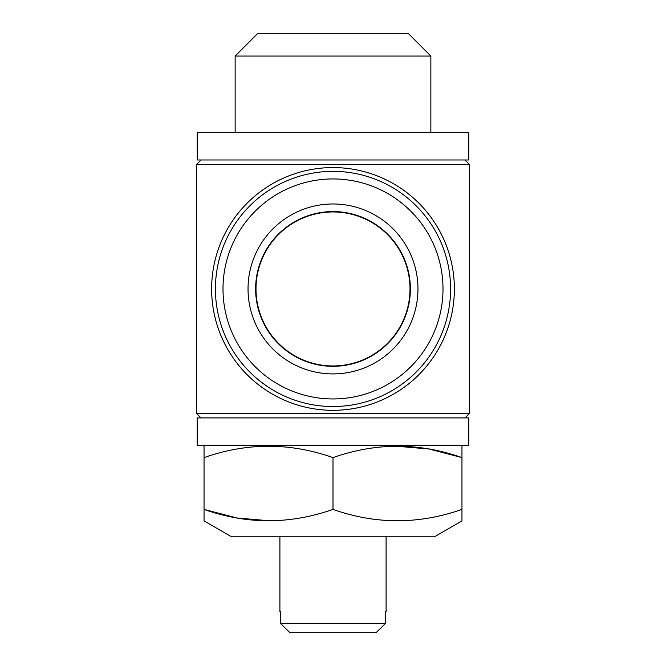 <?xml version="1.0" encoding="UTF-8"?>
<svg xmlns="http://www.w3.org/2000/svg" width="666" height="666" viewBox="0 0 666 666"><rect width="100%" height="100%" fill="white"/><g stroke="black" fill="none" stroke-linecap="round" stroke-linejoin="round"><path stroke-width="1" d="M386.097 611.463L385.314 611.463L386.097 611.463L386.097 536.238M279.903 611.463L280.686 611.463L279.903 611.463L279.903 536.238M385.314 611.463L385.314 623.601L280.686 623.601L289.951 632.7L280.686 623.601L280.686 611.463M204.037 520.396L204.037 520.912L230.594 536.238L435.406 536.238L461.963 520.912L461.963 457.609C419.08 442.474 376.09 442.474 333 457.609C290.118 442.474 247.136 442.474 204.037 457.609L204.037 446.087L205.561 445.213M204.037 520.912L204.037 509.398C246.92 524.525 289.91 524.525 333 509.398C375.882 524.525 418.864 524.525 461.963 509.398L461.963 513.295M460.439 445.213L461.963 446.087L461.963 457.609L428.904 448.976L395.063 446.103M257.9 33.3L408.1 33.3L430.86 56.061L235.14 56.061L257.9 33.3M430.86 132.676L430.86 56.061M235.14 132.676L235.14 56.061M197.211 159.982L468.789 159.982L468.789 132.676L197.211 132.676L197.211 159.982M197.211 445.213L468.789 445.213L468.789 417.907L197.211 417.907L197.211 445.213M454.37 288.944A121.37 121.37 0 0 1 333 410.314A121.37 121.37 0 0 1 211.63 288.944A121.37 121.37 0 0 1 333 167.566A121.37 121.37 0 0 1 454.37 288.944M201.007 159.982L196.453 164.535L469.547 164.535L464.993 159.982M464.993 417.907L469.547 413.353L469.547 164.535M201.007 417.907L196.453 413.353L469.547 413.353M196.453 413.353L196.453 164.535M409.998 288.944A76.998 76.998 0 0 0 333 211.946A76.998 76.998 0 0 0 256.002 288.944A76.998 76.998 0 0 0 333 365.942A76.998 76.998 0 0 0 409.998 288.944M417.965 288.944A84.965 84.965 0 0 1 333 373.909A84.965 84.965 0 0 1 248.035 288.944A84.965 84.965 0 0 1 333 203.979A84.965 84.965 0 0 1 417.965 288.944M410.373 288.944A77.373 77.373 0 0 1 333 366.317A77.373 77.373 0 0 1 255.627 288.944A77.373 77.373 0 0 1 333 211.572A77.373 77.373 0 0 1 410.373 288.944M223.002 288.944A109.998 109.998 0 0 1 333 178.946A109.998 109.998 0 0 1 442.998 288.944A109.998 109.998 0 0 1 333 398.942A109.998 109.998 0 0 1 223.002 288.944M215.418 288.944A117.582 117.582 0 0 1 333 171.362A117.582 117.582 0 0 1 450.582 288.944A117.582 117.582 0 0 1 333 406.526A117.582 117.582 0 0 1 215.418 288.944M333 509.398L333 457.609M270.937 520.895L237.096 518.023L204.037 509.398L204.037 457.609M204.037 509.398L204.037 513.295M289.951 632.7L376.049 632.7L385.314 623.601L376.049 632.7"/></g></svg>
